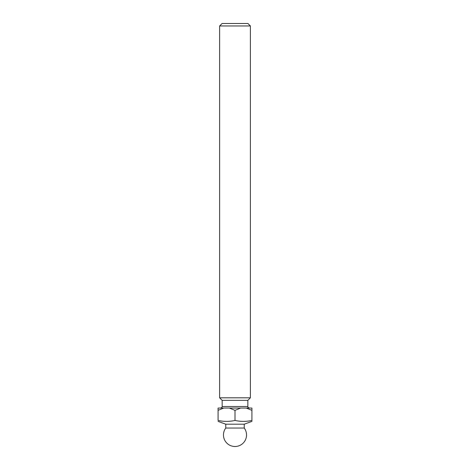 <?xml version="1.0" encoding="UTF-8"?>
<svg xmlns="http://www.w3.org/2000/svg" width="470" height="470" viewBox="0 0 470 470"><rect width="100%" height="100%" fill="white"/><g stroke="black" fill="none" stroke-linecap="round" stroke-linejoin="round"><path stroke-width="0.7" d="M219.619 25.962L222.081 23.5L247.919 23.5L250.381 25.962L219.619 25.962L219.619 397.814L250.381 397.814L250.381 25.962M244.23 428.041A11.539 11.539 0 0 1 235 446.5A11.539 11.539 0 0 1 225.77 428.041L244.23 428.041L244.23 424.198L251.92 421.396M225.77 428.041L225.77 424.198L244.23 424.198M247.843 400.352L247.843 406.509L222.157 406.509L222.157 400.352L247.843 400.352L250.381 397.814M251.92 420.444L251.92 410.351L251.914 420.444C251.92 421.702 251.92 421.702 251.92 420.444L251.92 420.444C246.28 421.702 240.64 421.702 235.006 420.444L235.006 410.351L234.994 420.444C229.36 421.702 223.72 421.702 218.086 420.444L218.086 410.351L218.08 420.444C218.08 421.702 218.08 421.702 218.08 420.444C218.08 421.702 218.08 421.702 218.08 420.444M223.732 408.048L218.086 410.351L218.08 408.048L251.92 408.048L251.92 410.351L246.268 408.048M229.348 408.048L234.994 410.351L240.652 408.048M222.157 406.509C222.545 406.891 222.034 407.402 220.618 408.048M225.77 424.198L218.08 421.396M222.157 400.352L219.619 397.814M247.843 406.509C247.455 406.891 247.966 407.402 249.382 408.048"/></g></svg>
